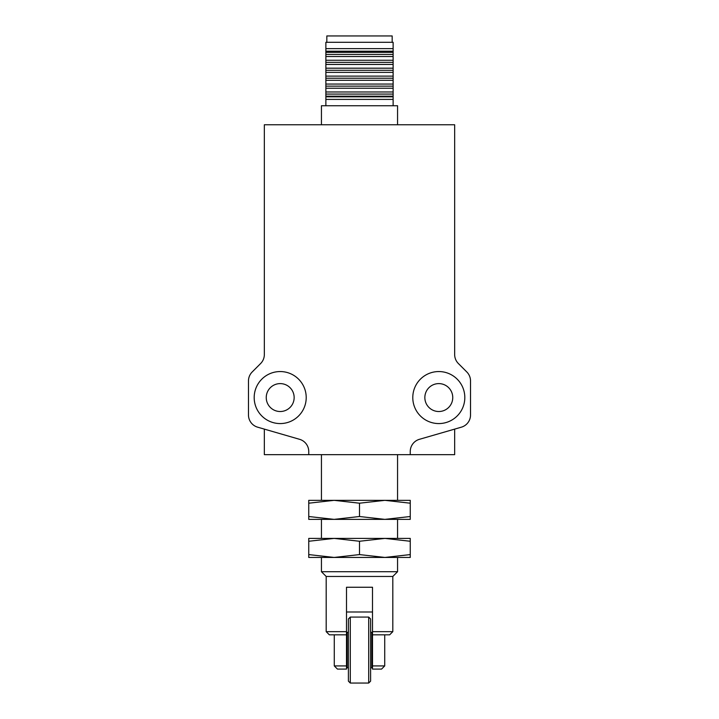 <?xml version="1.0" encoding="UTF-8"?>
<svg xmlns="http://www.w3.org/2000/svg" width="719" height="719" viewBox="0 0 719 719"><rect width="100%" height="100%" fill="white"/><g stroke="black" fill="none" stroke-linecap="round" stroke-linejoin="round"><path stroke-width="1.08" d="M397.562 124.764L397.562 105.738L321.438 105.738L321.438 124.764M438.806 411.52A13.958 13.958 0 0 1 424.848 397.562A13.958 13.958 0 0 1 438.806 383.604A13.958 13.958 0 0 1 452.754 397.562A13.958 13.958 0 0 1 438.806 411.52M280.194 411.52A13.958 13.958 0 0 1 266.246 397.562A13.958 13.958 0 0 1 280.194 383.604A13.958 13.958 0 0 1 294.152 397.562A13.958 13.958 0 0 1 280.194 411.52M438.806 423.572A26.01 26.01 0 0 1 412.787 397.562A26.01 26.01 0 0 1 438.806 371.552A26.01 26.01 0 0 1 464.816 397.562A26.01 26.01 0 0 1 438.806 423.572M280.194 423.572A26.01 26.01 0 0 1 254.184 397.562A26.01 26.01 0 0 1 280.194 371.552A26.01 26.01 0 0 1 306.213 397.562A26.01 26.01 0 0 1 280.194 423.572M393.122 105.738L393.122 99.393L325.878 99.393L325.878 105.738M393.122 48.64L325.878 48.64L325.878 42.295L393.122 42.295L393.122 72.376L325.878 72.376L325.878 99.393M392.17 42.295L392.17 35.95L326.83 35.95L326.83 42.295M308.748 454.66L308.748 451.514A12.69 12.69 0 0 0 299.589 439.318L257.636 427.176A12.69 12.69 0 0 1 248.477 414.989L248.477 380.935A12.69 12.69 0 0 1 252.198 371.966L260.62 363.535A12.69 12.69 0 0 0 264.34 354.566L264.34 124.764L454.66 124.764L454.66 354.566A12.69 12.69 0 0 0 458.38 363.535L466.802 371.966A12.69 12.69 0 0 1 470.523 380.935L470.523 414.989A12.69 12.69 0 0 1 461.364 427.176L419.411 439.318A12.69 12.69 0 0 0 410.252 451.514L410.252 454.66L264.34 454.66L264.34 429.117M454.66 429.117L454.66 454.66L410.252 454.66M393.122 99.393L393.122 96.831L325.878 96.831M393.122 96.831L393.122 96.166L325.878 96.166M393.122 96.166L393.122 72.376M325.878 48.64L325.878 72.376M393.122 94.072L325.878 94.072M325.878 51.202L393.122 51.202M393.122 91.978L325.878 91.978M325.878 52.334L393.122 52.334M393.122 88.239L325.878 88.239M325.878 54.419L393.122 54.419M393.122 86.145L325.878 86.145M325.878 56.513L393.122 56.513M393.122 84.051L325.878 84.051M325.878 60.261L393.122 60.261M393.122 80.303L325.878 80.303M325.878 62.355L393.122 62.355M393.122 78.218L325.878 78.218M325.878 64.449L393.122 64.449M393.122 76.124L325.878 76.124M325.878 68.188L393.122 68.188M325.878 70.282L393.122 70.282M368.703 683.05L368.703 617.073L370.6 618.978L370.6 681.145L368.703 683.05L350.297 683.05L348.4 681.145L348.4 618.978L350.297 617.073L350.297 683.05M368.703 617.073L350.297 617.073M348.4 667.825L347.133 667.825L347.133 632.298L348.4 632.298M370.6 632.298L371.867 632.298L371.867 667.825L370.6 667.825M410.252 541.263L410.252 538.405L384.881 538.405L410.252 541.263L410.252 557.441L384.881 557.441L359.5 554.583L334.119 557.441L359.5 557.441L308.748 557.441L308.748 541.263L334.119 538.405L308.748 538.405L308.748 541.263M384.881 538.405L334.119 538.405L359.5 541.263L384.881 538.405L359.5 538.405M410.252 554.583L384.881 557.441L359.5 557.441M334.119 557.441L308.748 554.583M359.5 554.583L359.5 541.263M334.281 634.832L334.281 665.92L346.495 665.92L346.495 633.79M321.438 571.713L397.562 571.713L392.808 576.467L326.192 576.467L321.438 571.713L321.438 557.441M392.808 576.467L392.808 631.659L372.505 631.659L372.505 587.252L346.495 587.252L346.495 634.832L329.365 634.832L326.192 631.659L346.495 631.659M372.505 633.79L372.505 665.92L384.719 665.92L384.719 634.832M392.808 631.659L389.635 634.832L372.505 634.832L372.505 631.659M410.252 503.201L410.252 500.343L384.881 500.343L410.252 503.201L410.252 519.37L384.881 519.37L359.5 516.512L334.119 519.37L359.5 519.37L308.748 519.37L308.748 503.201L334.119 500.343L308.748 500.343L308.748 503.201M384.881 500.343L334.119 500.343L359.5 503.201L384.881 500.343L359.5 500.343M410.252 516.512L384.881 519.37L359.5 519.37M334.119 519.37L308.748 516.512M359.5 516.512L359.5 503.201M346.495 611.995L372.505 611.995M346.495 668.472L346.495 665.92M334.281 665.92L337.454 669.092L346.495 669.092M372.505 665.92L372.505 669.092L381.546 669.092L384.719 665.92M397.562 571.713L397.562 557.441M397.562 538.405L397.562 519.37M397.562 500.343L397.562 454.66M326.192 576.467L326.192 631.659M321.438 538.405L321.438 519.37M321.438 500.343L321.438 454.66"/></g></svg>
